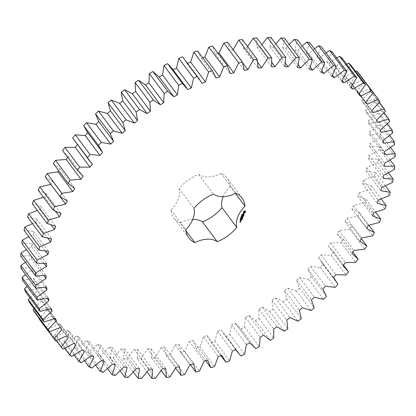 <?xml version="1.0" encoding="UTF-8"?>
<svg xmlns="http://www.w3.org/2000/svg" width="416" height="416" viewBox="0 0 416 416"><rect width="100%" height="100%" fill="white"/><g stroke="black" fill="none" stroke-linecap="round" stroke-linejoin="round"><path stroke-width="0.31" stroke-dasharray="2.08 1.56" d="M34.497 312.094L45.599 307.648L47.076 309.832L39.177 319.01L40.851 321.173L51.849 315.999L53.591 317.98L46.379 327.444L48.324 329.389L59.145 323.523L61.142 325.286L54.662 334.974L56.867 336.684L67.428 330.169L69.67 331.698L63.97 341.541L66.42 343.013L76.648 335.889L79.118 337.178L74.235 347.105L76.908 348.317L86.741 340.642L89.414 341.682L85.384 351.624L88.265 352.576L97.625 344.391L100.49 345.181L97.344 355.066L100.412 355.748L109.236 347.121L112.268 347.646L110.027 357.406L113.261 357.812L121.488 348.8L124.67 349.06L123.349 358.628L126.724 358.758L134.295 349.43L137.602 349.419L137.207 358.727L147.103 371.94M137.207 358.727L140.702 358.576L155.511 378.352M137.602 349.419L152.407 369.195M140.702 358.576L147.56 348.993L162.37 368.768M147.56 348.993L150.972 348.717L151.512 357.698L155.1 357.271L161.205 347.5L164.694 346.954L166.161 355.55L169.822 354.848L175.12 344.958L178.667 344.152L181.054 352.3L184.751 351.328L189.218 341.385L192.79 340.324L196.076 347.968L199.8 346.736L203.393 336.809L206.97 335.504L211.136 342.581L214.848 341.094L217.552 331.261L221.109 329.711L222.981 332.618L226.122 336.185L229.798 334.454L231.587 324.782L235.097 323.003L250.162 343.127M249.907 342.779L235.097 323.003L240.926 328.822L244.54 326.856L245.409 317.408L248.846 315.416L255.45 320.538L258.981 318.36L258.913 309.202L262.257 307.008L269.584 311.397L273.005 309.015L272.007 300.217L275.236 297.835L283.239 301.465L286.525 298.896L284.601 290.514L287.69 287.96L296.312 290.805L299.442 288.07L296.608 280.166L299.536 277.462L308.714 279.495L311.662 276.609L307.939 269.24L310.684 266.401L320.356 267.613L323.107 264.602L320.206 259.823L318.516 257.816L321.058 254.862L331.162 255.247L333.689 252.127L328.271 245.97L330.59 242.928L341.047 242.476L343.34 239.273L337.126 233.797L339.212 230.677L349.95 229.398L351.988 226.132L345.02 221.369L346.856 218.202L357.802 216.102L359.575 212.794L351.905 208.775L353.475 205.582L364.551 202.675L366.044 199.352L357.729 196.108L359.024 192.915L370.152 189.223L371.353 185.905L362.45 183.461L363.464 180.279L374.561 175.828L375.466 172.541L366.033 170.908L366.756 167.773L377.754 162.594L378.352 159.359L368.456 158.553L368.883 155.475L379.704 149.604L379.99 146.448L369.704 146.474L369.834 143.478L380.396 136.958L380.37 133.9L369.767 134.758L369.595 131.867L379.824 124.738L379.491 121.8L368.638 123.484L368.17 120.718L377.998 113.038L377.354 110.235L366.335 112.736L365.565 110.115L374.925 101.93L373.979 99.289L362.866 102.586L361.811 100.126L370.63 91.499L369.382 89.034L358.259 93.106L356.923 90.828L365.139 81.817L363.605 79.55L352.544 84.365L350.938 82.28L358.498 72.951M355.56 71.386L345.769 76.419L343.897 74.547L350.75 64.958M346.637 64.173L337.969 69.326L335.847 67.678L341.947 57.907M336.768 58.001L329.212 63.138L326.856 61.729L332.15 51.834M326.014 52.91L319.545 57.902L316.976 56.732L321.433 46.79M314.454 48.927L309.052 53.643L306.28 52.728L309.868 42.806M302.162 46.088L297.788 50.398L294.84 49.743L297.534 39.91M289.229 44.413L285.849 48.194L282.74 47.804L284.523 38.126M275.751 43.919L273.312 47.039L270.062 46.914L270.92 37.466M261.836 44.621L260.26 46.94L256.901 47.086L256.828 37.934M247.582 46.53L246.797 47.908L243.344 48.318L242.336 39.52M233.126 49.665L229.481 50.601L227.557 42.224M217.994 53.248L215.42 53.919L212.581 46.02M202.686 57.777L201.256 58.25L197.527 50.882M187.585 63.362L187.086 63.56L184.345 59.03M173.082 69.784L171.969 68.297M87.121 131.83L87.792 132.725M74.745 141.097L77.636 144.347L77.397 144.638M62.504 150.545L68.323 156.364L67.61 157.362M53.347 163.55L59.94 168.678L58.687 170.685M45.224 176.805L52.546 181.199L50.84 184.382M38.189 190.206L46.186 193.84L44.751 197.038L43.508 197.309M32.292 203.663L40.908 206.508L39.754 209.7L37.352 210.418M27.576 217.079L36.754 219.118L35.885 222.279L32.443 223.579M24.076 230.365L33.743 231.582L33.171 234.697L28.808 236.683M21.809 243.422L31.907 243.812L31.632 246.849L26.452 249.621M20.8 256.162L31.252 255.72L31.278 258.664L25.392 262.298M21.05 268.502L31.788 267.228L32.11 270.057L25.631 274.617M22.563 280.342L33.504 278.247L34.122 280.94L27.165 286.494M25.319 291.606L36.395 288.704L37.305 291.247L29.988 297.846M29.307 302.214L40.435 298.527L41.631 300.898L34.086 308.594M223.153 196.669A25.662 16.838 143.2 0 1 230.168 186.425A33.254 21.819 143.2 0 0 227.188 178.209A33.254 21.819 143.2 0 0 221.062 173.42L235.872 193.19M192.79 219.393A25.662 16.838 143.2 0 0 180.076 222.867L185.879 230.625M221.062 173.42A25.662 16.838 143.2 0 1 198.687 174.372A33.254 21.819 143.2 0 0 179.13 188.604A25.662 16.838 143.2 0 1 170.971 209.862A33.254 21.819 143.2 0 0 173.945 218.078A33.254 21.819 143.2 0 0 180.076 222.867M134.295 349.43L149.1 369.205M150.972 348.717L165.781 368.493M126.724 358.758L141.528 378.534M151.512 357.698L161.2 370.64M123.349 358.628L133.396 372.044M155.1 357.271L169.91 377.047M124.67 349.06L139.474 368.836M161.205 347.5L176.01 367.276M121.488 348.8L136.292 368.576M164.694 346.954L179.499 366.73M113.261 357.812L128.071 377.588M166.161 355.55L175.573 368.118M110.027 357.406L120.177 370.958M169.822 354.848L184.626 374.624M112.268 347.646L127.078 367.416M175.12 344.958L189.93 364.733M109.236 347.121L124.046 366.896M178.667 344.152L193.471 363.927M100.412 355.748L115.222 375.518M181.054 352.3L190.299 364.65M97.344 355.066L107.552 368.696M184.751 351.328L199.56 371.103M100.49 345.181L115.3 364.952M189.218 341.385L204.027 361.161M97.625 344.391L112.434 364.166M192.79 340.324L207.6 360.1M88.265 352.576L103.074 372.351M196.076 347.968L205.608 360.693M85.384 351.624L95.612 365.284M199.8 346.736L214.604 366.506M89.414 341.682L104.218 361.457M203.393 336.809L218.202 356.585M86.741 340.642L101.546 360.417M206.97 335.504L221.78 355.274M76.908 348.317L91.712 368.092M211.136 342.581L225.945 362.357M74.235 347.105L84.448 360.745M214.848 341.094L229.653 360.87M79.118 337.178L93.922 356.954M217.552 331.261L232.357 351.036M76.648 335.889L91.458 355.664M221.109 329.711L235.914 349.487M66.42 343.013L81.224 362.783M226.122 336.185L240.926 355.961M63.97 341.541L74.126 355.108M229.798 334.454L244.603 354.229M69.67 331.698L84.479 351.473M231.587 324.782L246.397 344.557M67.428 330.169L82.238 349.944M56.867 336.684L71.672 356.46M240.926 328.822L255.731 348.592M54.662 334.974L64.724 348.41M244.54 326.856L259.35 346.632M61.142 325.286L75.951 345.062M245.409 317.408L260.213 337.184M59.145 323.523L73.949 343.299M248.846 315.416L263.656 335.192M48.324 329.389L63.133 349.164M255.45 320.538L270.254 340.314M46.379 327.444L56.295 340.694M258.981 318.36L273.785 338.135M53.591 317.98L68.401 337.75M258.913 309.202L273.718 328.978M51.849 315.999L66.659 335.774M262.257 307.008L277.066 326.784M40.851 321.173L55.656 340.948M269.584 311.397L284.393 331.172M273.005 309.015L287.81 328.791M47.076 309.832L60.289 327.48M272.007 300.217L286.816 319.992M45.599 307.648L60.403 327.423M275.236 297.835L290.04 317.611M283.239 301.465L298.043 321.235M286.525 298.896L301.33 318.672M41.631 300.898L54.803 318.484M284.601 290.514L299.411 310.289M40.435 298.527L55.24 318.302M287.69 287.96L302.494 307.736M296.312 290.805L311.121 310.58M299.442 288.07L314.246 307.845M37.305 291.247L50.414 308.75M296.608 280.166L311.412 299.941M36.395 288.704L51.199 308.48M299.536 277.462L314.34 297.237M308.714 279.495L323.518 299.27M311.662 276.609L326.466 296.384M34.122 280.94L47.148 298.34M307.939 269.24L322.748 289.016M33.504 278.247L48.313 298.022M310.684 266.401L325.489 286.177M320.356 267.613L335.161 287.388M323.107 264.602L337.912 284.378M32.11 270.057L45.027 287.31M318.516 257.816L333.325 277.592M31.788 267.228L46.592 287.004M321.058 254.862L335.863 274.638M331.162 255.247L345.966 275.023M333.689 252.127L348.494 271.903M31.278 258.664L44.06 275.735M328.271 245.97L343.075 265.746M31.252 255.72L46.062 275.496M330.59 242.928L345.394 262.704M341.047 242.476L355.852 262.252M343.34 239.273L352.929 252.08M31.632 246.849L44.231 263.682M337.126 233.797L351.931 253.568M31.907 243.812L46.717 263.588M339.212 230.677L354.016 250.453M349.95 229.398L364.754 249.174M351.988 226.132L361.312 238.586M33.171 234.697L45.531 251.202M345.02 221.369L359.83 241.14M33.743 231.582L48.552 251.358M346.856 218.202L361.665 237.978M357.802 216.102L372.606 235.877M359.575 212.794L368.898 225.248M35.885 222.279L47.913 238.347M351.905 208.775L366.714 228.55M36.754 219.118L51.558 238.893M353.475 205.582L368.285 225.358M364.551 202.675L379.361 222.451M366.044 199.352L375.669 212.212M39.754 209.7L51.293 225.113M357.729 196.108L372.533 215.883M40.908 206.508L55.713 226.283M359.024 192.915L373.833 212.69M370.152 189.223L384.961 208.998M371.353 185.905L381.202 199.061M44.751 197.038L55.489 211.38M362.45 183.461L377.255 203.232M46.186 193.84L60.991 213.616M363.464 180.279L378.269 200.054M374.561 175.828L389.371 195.603M375.466 172.541L385.476 185.916M366.033 170.908L380.843 190.684M52.546 181.199L67.35 200.975M366.756 167.773L381.56 187.548M377.754 162.594L392.558 182.364M378.352 159.359L388.476 172.884M368.456 158.553L383.266 178.329M59.94 168.678L74.75 188.453M368.883 155.475L383.692 175.25M379.704 149.604L394.508 169.38M379.99 146.448L390.187 160.061M369.704 146.474L384.514 166.249M68.323 156.364L83.132 176.14M369.834 143.478L384.639 163.254M380.396 136.958L395.2 156.733M380.37 133.9L390.598 147.555M369.767 134.758L384.571 154.534M77.636 144.347L92.44 164.117M369.595 131.867L384.4 151.642M379.824 124.738L394.628 144.513M379.491 121.8L389.709 135.444M368.638 123.484L383.448 143.26M87.812 132.704L102.617 152.474M368.17 120.718L382.975 140.494M377.998 113.038L392.803 132.813M377.354 110.235L387.525 123.822M366.335 112.736L381.139 132.512M365.565 110.115L380.375 129.891M374.925 101.93L389.73 121.706M373.979 99.289L384.067 112.762M362.866 102.586L377.671 122.361M361.811 100.126L376.615 119.902M370.63 91.499L385.434 111.275M369.382 89.034L379.345 102.336M358.259 93.106L373.064 112.882M356.923 90.828L371.727 110.604M365.139 81.817L379.948 101.592M352.544 84.365L365.773 102.024M350.938 82.28L365.742 102.055M345.769 76.419L358.951 94.021M343.897 74.547L358.701 94.323M337.969 69.326L351.094 86.856M335.847 67.678L350.657 87.454M173.009 69.815L187.819 89.591M329.212 63.138L342.259 80.564M326.856 61.729L341.661 81.5M187.086 63.56L201.895 83.335M319.545 57.902L332.493 75.192M316.976 56.732L331.781 76.508M201.256 58.25L216.065 78.026M309.052 53.643L321.87 70.762M306.28 52.728L321.084 72.504M215.42 53.919L230.23 73.694M297.788 50.398L310.44 67.293M294.84 49.743L309.644 69.519M229.481 50.601L244.291 70.377M285.849 48.194L298.277 64.792M233.002 49.925L242.653 62.811M282.74 47.804L297.549 67.579M243.344 48.318L258.149 68.094M273.312 47.039L285.433 63.227M246.797 47.908L257.78 62.582M270.062 46.914L284.872 66.69M256.901 47.086L271.705 66.862M260.26 46.94L271.944 62.546M230.168 186.425L235.409 193.424M198.687 174.372L213.496 194.147M179.13 188.604L193.934 208.38M170.971 209.862L185.775 229.637M245.632 211.479L245.196 211.12M245.118 210.881L244.338 210.782L243.48 211.406L243.324 212.196M242.164 214.531L241.894 214.256L242.382 214.048L241.992 214.474M241.894 214.256L242.117 214.542M242.06 214.828L242.242 214.625L242.18 214.989L241.753 214.646L242.33 214.552L242.039 214.906M242.086 215.483L241.462 215.41L242.081 215.051L241.613 215.01L242.164 214.984L241.587 215.337L242.013 215.384M241.353 216.232L241.753 215.899L241.394 216.299M244.327 213.392L243.859 213.247L243.131 213.985M243.979 214.094L244.161 213.782M244.156 213.912L243.833 213.964M243.386 214.141L243.901 213.372M243.968 214.406L242.632 214.677L243.677 214.692L243.599 215.067L243.766 214.807M243.797 214.729L243.849 214.25M243.537 215.238L242.466 215.285L242.169 216.044L242.481 215.41L242.887 215.389L242.757 215.894L242.97 215.509M243.365 215.972L243.506 215.483M243.448 215.405L243.199 215.935M243.048 215.42L243.417 215.368M241.53 217.11L240.885 216.908L241.634 216.372L240.989 216.861L241.41 216.949M241.259 217.615L240.64 217.547L240.796 217.147L241.348 217.121L241.192 217.521M240.838 218.291L240.406 218.306L240.744 217.979L240.921 218.405L240.874 218.067L240.443 218.228L240.807 218.244M240.297 218.915L240.292 218.457L240.812 218.452L240.573 218.774M240.604 219.346L240.282 219.159M240.1 218.962L240.49 219.19L240.666 218.889M240.131 219.809L239.855 219.679L240.094 219.357L240.438 219.523L239.975 219.835M240.438 219.768L240.126 219.544M240.448 219.757L240.204 219.445M242.954 217.298L242.341 216.845M242.928 216.455L242.284 216.772M243.142 216.346L242.086 216.273L242.861 216.367L242.226 216.918M241.81 217.464L242.658 217.266M242.564 217.142L241.743 217.178M242.492 218.26L242.632 217.766M242.663 217.688L241.592 217.568L242.008 217.677L241.878 218.182L242.096 217.792M242.57 217.688L242.325 218.223M242.169 217.708L242.544 217.651M242.45 218.702L241.176 218.655L242.33 218.546M241.966 219.617L242.107 219.128M242.138 219.045L241.062 218.93L240.77 219.69L241.082 219.055L241.488 219.034L241.358 219.539L241.571 219.154M242.05 219.05L241.8 219.58M241.649 219.066L242.018 219.014M240.562 220.766L241.056 220.496M240.578 220.501L240.313 220.714M241.088 220.418L240.458 220.34M240.854 220.865L240.224 220.953L240.718 221.276M240.635 221.426L240.094 221.816L239.912 221.458L239.84 221.952M239.928 221.946L240.23 221.936M244.873 211.354L244.598 212.077L243.838 212.108M239.86 219.549L240.094 219.814M240.973 220.381L240.469 220.646L240.999 220.418M240.521 221.556L240.23 221.811L240.547 221.593M242.523 214.396L242.273 214.084M240.656 218.431L240.448 218.171M240.375 219.788L240.204 219.528M220.875 355.607L210.605 341.89M235.685 349.591L222.981 332.618M333.424 277.477L320.206 259.823M343.517 265.164L332.582 250.557M241.998 197.985L227.188 178.209M188.755 237.853L173.945 218.078"/><path stroke-width="0.62" d="M147.103 371.94L152.017 378.503L155.511 378.352L162.37 368.768L165.781 368.493L166.322 377.473L169.91 377.047L176.01 367.276L179.499 366.73L180.97 375.326L184.626 374.624L189.93 364.733L193.471 363.927L195.858 372.076L199.56 371.103L204.027 361.161L207.6 360.1L210.886 367.739L214.604 366.506L218.202 356.585L221.78 355.274L225.945 362.357L229.653 360.87L232.357 351.036L235.914 349.487L237.786 352.394L240.926 355.961L244.603 354.229L246.397 344.557L249.907 342.779L255.731 348.592L259.35 346.632L260.213 337.184L263.656 335.192L270.254 340.314L273.785 338.135L273.718 328.978L277.066 326.784L284.393 331.172L287.81 328.791L286.816 319.992L290.04 317.611L298.043 321.235L301.33 318.672L299.411 310.289L302.494 307.736L311.121 310.58L314.246 307.845L311.412 299.941L314.34 297.237L323.518 299.27L326.466 296.384L322.748 289.016L325.489 286.177L335.161 287.388L337.912 284.378L335.01 279.599L333.325 277.592L335.863 274.638L345.966 275.023L348.494 271.903L343.075 265.746L345.394 262.704L355.852 262.252L358.145 259.048L351.931 253.568L354.016 250.453L364.754 249.174L366.792 245.908L359.83 241.14L361.665 237.978L372.606 235.877L374.379 232.57L366.714 228.55L368.285 225.358L379.361 222.451L380.848 219.128L372.533 215.883L373.833 212.69L384.961 208.998L386.162 205.681L377.255 203.232L378.269 200.054L389.371 195.603L390.27 192.317L380.843 190.684L381.56 187.548L392.558 182.364L393.156 179.135L383.266 178.329L383.692 175.25L394.508 169.38L394.794 166.223L384.514 166.249L384.639 163.254L395.2 156.733L395.174 153.67L384.571 154.534L384.4 151.642L394.628 144.513L394.295 141.575L383.448 143.26L382.975 140.494L392.803 132.813L392.158 130.01L381.139 132.512L380.375 129.891L389.73 121.706L388.783 119.064L377.671 122.361L376.615 119.902L385.434 111.275L384.192 108.81L373.064 112.882L371.727 110.604L379.948 101.592L378.414 99.325L367.354 104.135L365.742 102.055L373.308 92.726L371.493 90.667L360.573 96.195L358.701 94.323L365.555 84.734L363.48 82.904L352.778 89.102L350.657 87.454L356.751 77.678L354.427 76.086L344.016 82.914L341.661 81.5L346.96 71.609L344.396 70.268L334.355 77.672L331.781 76.508L336.237 66.565L333.46 65.478L323.856 73.419L321.084 72.504L324.672 62.582L321.698 61.766L312.598 70.174L309.644 69.519L312.343 59.686L309.187 59.145L300.659 67.969L297.549 67.579L299.328 57.902L296.02 57.637L288.116 66.815L284.872 66.69L285.73 57.242L282.292 57.252L275.07 66.716L271.705 66.862L271.632 57.71L268.091 57.996L261.602 67.683L258.149 68.094L257.145 59.296L253.516 59.862L247.811 69.701L244.291 70.377L242.362 62L238.68 62.837L233.792 72.764L230.23 73.694L227.391 65.796L223.678 66.898L219.643 76.84L216.065 78.026L212.332 70.658L208.614 72.02L205.462 81.905L201.895 83.335L199.155 78.806L197.298 76.554L193.601 78.161L191.355 87.927L187.819 89.591L182.39 83.439L178.745 85.285L177.414 94.858L173.935 96.746L167.716 91.27L164.138 93.345L163.738 102.653L160.342 104.749L153.374 99.991L149.895 102.274L150.426 111.259L147.139 113.547L139.464 109.538L136.11 112.013L137.571 120.609L134.41 123.079L126.09 119.839L122.881 122.496L125.258 130.645L122.252 133.276L113.339 130.837L110.302 133.645L113.584 141.289L110.744 144.066L101.306 142.438L98.457 145.392L102.617 152.474L99.975 155.371L90.074 154.575L87.438 157.643L89.554 160.872L92.44 164.117L90.012 167.118L79.721 167.154L77.308 170.316L83.132 176.14L80.928 179.223L70.32 180.086L68.151 183.326L74.75 188.453L72.784 191.599L61.937 193.289L60.029 196.576L67.35 200.975L65.645 204.157L54.626 206.664L52.993 209.981L60.991 213.616L59.556 216.809L48.443 220.111L47.096 223.434L55.713 226.283L54.558 229.476L43.436 233.548L42.385 236.855L51.558 238.893L50.69 242.055L39.629 246.875L38.88 250.141L48.552 251.358L47.975 254.467L37.06 260L36.618 263.198L46.717 263.588L46.436 266.625L35.74 272.828L35.604 275.938L46.062 275.496L46.082 278.439L35.677 285.272L35.859 288.272L46.592 287.004L46.914 289.832L36.878 297.242L37.367 300.118L48.313 298.022L48.932 300.716L39.328 308.656L40.128 311.381L51.199 308.48L52.114 311.022L43.014 319.436L44.112 321.989L55.24 318.302L56.441 320.674L47.913 329.503L49.301 331.869L60.403 327.423L61.88 329.602L53.981 338.785L55.656 340.948L66.659 335.774L68.401 337.75L61.183 347.22L63.133 349.164L73.949 343.299L75.951 345.062L69.467 354.749L71.672 356.46L82.238 349.944L84.479 351.473L78.775 361.317L81.224 362.783L91.458 355.664L93.922 356.954L89.04 366.881L91.712 368.092L101.546 360.417L104.218 361.457L100.194 371.4L103.074 372.351L112.434 364.166L115.3 364.952L112.154 374.837L115.222 375.518L124.046 366.896L127.078 367.416L124.836 377.182L128.071 377.588L136.292 368.576L139.474 368.836L138.154 378.404L141.528 378.534L149.1 369.205L152.407 369.195L152.017 378.503M378.414 99.325L363.475 79.596M373.308 92.726L358.498 72.951L356.689 70.892L355.56 71.386M365.555 84.734L350.75 64.958L348.67 63.128L346.637 64.173M356.751 77.678L341.947 57.907L339.617 56.311L336.768 58.001M346.96 71.609L332.15 51.834L329.586 50.492L326.014 52.91M336.237 66.565L321.433 46.79L318.656 45.708L314.454 48.927M324.672 62.582L309.868 42.806L306.894 41.99L302.162 46.088M312.343 59.686L297.534 39.91L294.382 39.369L289.229 44.413M299.328 57.902L284.523 38.126L281.216 37.861L275.751 43.919M285.73 57.242L270.92 37.466L267.483 37.476L261.836 44.621M271.632 57.71L256.828 37.934L253.282 38.22L247.582 46.53M257.145 59.296L242.336 39.52L238.711 40.087L233.002 49.925M242.362 62L227.557 42.224L223.87 43.061L218.982 52.988L217.994 53.248M227.391 65.796L212.581 46.02L208.868 47.122L204.833 57.065L202.686 57.777M212.332 70.658L197.527 50.882L193.809 52.244L190.658 62.13L187.585 63.362M199.155 78.806L182.494 56.779L178.797 58.386L176.545 68.151L173.009 69.815M186.779 88.072L171.969 68.297L167.586 63.664L163.935 65.515L162.609 75.083L159.13 76.97L152.906 71.495L149.334 73.57L148.933 82.878L145.538 84.973L138.564 80.215L135.091 82.498L135.621 91.484L132.33 93.772L124.66 89.762L121.306 92.238L122.762 100.833L119.605 103.303L111.285 100.069L108.077 102.721L110.453 110.869L107.442 113.5L98.535 111.062L95.493 113.875L98.774 121.519L95.94 124.29L86.502 122.668L83.652 125.616L87.121 131.83L101.93 151.606M87.812 132.704L85.166 135.6L75.27 134.8L72.628 137.868L89.554 160.872M77.636 144.347L75.202 147.347L64.917 147.378L62.504 150.545L77.308 170.316M67.61 157.362L66.118 159.448L55.515 160.316L53.347 163.55L68.151 183.326M58.687 170.685L57.98 171.824L47.128 173.514L45.224 176.805L60.029 196.576M50.861 184.335L39.822 186.888L38.189 190.206L52.993 209.981M43.508 197.309L33.639 200.34L32.292 203.663L47.096 223.434M37.352 210.418L28.626 213.777L27.576 217.079L42.385 236.855M32.443 223.579L24.825 227.1L24.076 230.365L38.88 250.141M28.808 236.683L22.251 240.224L21.809 243.422L36.618 263.198M26.452 249.621L20.93 253.053L20.8 256.162L35.604 275.938M25.392 262.298L20.873 265.496L21.05 268.502L35.859 288.272M25.631 274.617L22.074 277.467L22.563 280.342L37.367 300.118M27.165 286.494L24.523 288.881L25.319 291.606L40.128 311.381M29.988 297.846L28.21 299.66L29.307 302.214L44.112 321.989M34.086 308.594L33.103 309.728L34.497 312.094L49.301 331.869M39.426 318.677L39.177 319.01L53.981 338.785M223.153 196.669A25.662 16.838 143.2 0 0 222.009 207.683L236.813 227.458A25.662 16.838 143.2 0 1 244.977 206.196A33.254 21.819 143.2 0 0 241.998 197.985A33.254 21.819 143.2 0 0 235.872 193.19A25.662 16.838 143.2 0 1 213.496 194.147A33.254 21.819 143.2 0 0 193.934 208.38A25.662 16.838 143.2 0 1 185.775 229.637A33.254 21.819 143.2 0 0 188.755 237.853A33.254 21.819 143.2 0 0 194.88 242.642A25.662 16.838 143.2 0 1 217.256 241.686A33.254 21.819 143.2 0 0 236.813 227.458M192.79 219.393A25.662 16.838 143.2 0 1 202.446 221.91A33.254 21.819 143.2 0 0 222.009 207.683M245.632 211.479L245.232 210.907L244.457 210.938L243.313 212.3L243.714 212.872L244.488 212.841L245.632 211.479M242.206 214.583L242.133 214.214L242.117 214.542L242.59 214.256L242.164 214.531M242.237 215.041L241.873 214.802L242.45 214.708L242.237 215.041L242.31 214.713M242.133 215.545L241.582 215.566L242.2 215.212L241.732 215.166L242.284 215.145L241.706 215.498L242.086 215.483M241.509 216.46L241.358 216.164L241.868 216.055L241.462 216.393M244.327 213.392L243.433 214.136L243.407 213.486L243.121 214.276L244.02 213.533L244.046 214.183L244.327 213.392M243.968 214.406L242.752 214.833L243.797 214.854L243.719 215.228L243.968 214.406M243.698 215.457L242.58 215.441L242.289 216.206L242.601 215.566L243.001 215.55L242.876 216.055L243.537 215.524L243.36 216.159L243.651 215.394M241.53 217.11L241.004 217.064L241.753 216.528L241.108 217.022L241.53 217.11M241.311 217.682L240.76 217.703L240.911 217.303L241.462 217.282L241.259 217.615M240.958 218.447L240.526 218.468L240.864 218.14L240.958 218.447L240.562 218.384L240.926 218.4M240.334 218.967L240.406 218.618L240.932 218.608L240.297 218.915M240.646 219.409L240.214 219.118L240.609 219.352L240.786 219.05L240.604 219.346M240.167 219.856L240.079 219.57L240.557 219.56L240.131 219.809M242.403 216.934L243.272 216.388L242.112 216.497L242.98 216.523L242.206 216.939L242.684 217.303L241.764 217.402L242.876 217.422L242.341 216.845M242.575 218.374L242.778 217.682L241.618 217.792L242.128 217.833L241.998 218.338L242.663 217.812L242.492 218.26M242.45 218.702L241.249 218.754L242.45 218.702M242.055 219.731L242.252 219.04L241.181 219.086L240.89 219.851L241.202 219.211L241.602 219.196L241.478 219.7L242.138 219.17L241.966 219.617M240.474 220.932L241.015 220.912L241.207 220.412L240.666 220.433L240.474 220.932M241.01 221.083L240.38 221.172L240.698 221.525L240.963 221.026M240.796 221.645L239.954 221.983L240.032 221.614L239.84 222.113L240.562 222.082L240.75 221.582M161.2 370.64L166.322 377.473M133.396 372.044L138.154 378.404M175.573 368.118L180.97 375.326M120.177 370.958L124.836 377.182M190.299 364.65L195.858 372.076M107.552 368.696L112.154 374.837M205.608 360.693L210.886 367.739M95.612 365.284L100.194 371.4M84.448 360.745L89.04 366.881M74.126 355.108L78.775 361.317M64.724 348.41L69.467 354.749M56.295 340.694L61.183 347.22M60.289 327.48L61.88 329.602M33.103 309.728L47.913 329.503M54.803 318.484L56.441 320.674M28.21 299.66L43.014 319.436M50.414 308.75L52.114 311.022M24.523 288.881L39.328 308.656M47.148 298.34L48.932 300.716M22.074 277.467L36.878 297.242M45.027 287.31L46.914 289.832M20.873 265.496L35.677 285.272M44.06 275.735L46.082 278.439M20.93 253.053L35.74 272.828M352.929 252.08L358.145 259.048M44.231 263.682L46.436 266.625M22.251 240.224L37.06 260M361.312 238.586L366.792 245.908M45.531 251.202L47.975 254.467M24.825 227.1L39.629 246.875M368.898 225.248L374.379 232.57M47.913 238.347L50.69 242.055M28.626 213.777L43.436 233.548M375.669 212.212L380.848 219.128M51.293 225.113L54.558 229.476M33.639 200.34L48.443 220.111M381.202 199.061L386.162 205.681M55.489 211.38L59.556 216.809M39.822 186.888L54.626 206.664M385.476 185.916L390.27 192.317M50.84 184.382L65.645 204.157M47.128 173.514L61.937 193.289M388.476 172.884L393.156 179.135M57.98 171.824L72.784 191.599M55.515 160.316L70.32 180.086M390.187 160.061L394.794 166.223M66.118 159.448L80.928 179.223M64.917 147.378L79.721 167.154M390.598 147.555L395.174 153.67M75.202 147.347L90.012 167.118M72.628 137.868L87.438 157.643M75.27 134.8L90.074 154.575M389.709 135.444L394.295 141.575M85.166 135.6L99.975 155.371M83.652 125.616L98.457 145.392M86.502 122.668L101.306 142.438M387.525 123.822L392.158 130.01M95.94 124.29L110.744 144.066M98.774 121.519L113.584 141.289M95.493 113.875L110.302 133.645M98.535 111.062L113.339 130.837M384.067 112.762L388.783 119.064M107.442 113.5L122.252 133.276M110.453 110.869L125.258 130.645M108.077 102.721L122.881 122.496M111.285 100.069L126.09 119.839M379.345 102.336L384.192 108.81M119.605 103.303L134.41 123.079M122.762 100.833L137.571 120.609M121.306 92.238L136.11 112.013M124.66 89.762L139.464 109.538M132.33 93.772L147.139 113.547M365.773 102.024L367.354 104.135M135.621 91.484L150.426 111.259M135.091 82.498L149.895 102.274M138.564 80.215L153.374 99.991M356.689 70.892L371.493 90.667M145.538 84.973L160.342 104.749M358.951 94.021L360.573 96.195M148.933 82.878L163.738 102.653M149.334 73.57L164.138 93.345M152.906 71.495L167.716 91.27M348.67 63.128L363.48 82.904M159.13 76.97L173.935 96.746M351.094 86.856L352.778 89.102M162.609 75.083L177.414 94.858M163.935 65.515L178.745 85.285M167.586 63.664L182.39 83.439M339.617 56.311L354.427 76.086M342.259 80.564L344.016 82.914M176.545 68.151L191.355 87.927M178.797 58.386L193.601 78.161M182.494 56.779L197.298 76.554M329.586 50.492L344.396 70.268M332.493 75.192L334.355 77.672M190.658 62.13L205.462 81.905M193.809 52.244L208.614 72.02M318.656 45.708L333.46 65.478M321.87 70.762L323.856 73.419M204.833 57.065L219.643 76.84M208.868 47.122L223.678 66.898M306.894 41.99L321.698 61.766M310.44 67.293L312.598 70.174M218.982 52.988L233.792 72.764M223.87 43.061L238.68 62.837M294.382 39.369L309.187 59.145M298.277 64.792L300.659 67.969M242.653 62.811L247.811 69.701M238.711 40.087L253.516 59.862M281.216 37.861L296.02 57.637M285.433 63.227L288.116 66.815M257.78 62.582L261.602 67.683M253.282 38.22L268.091 57.996M267.483 37.476L282.292 57.252M271.944 62.546L275.07 66.716M235.409 193.424L244.977 206.196M185.879 230.625L194.88 242.642M202.446 221.91L217.256 241.686M245.315 211.276L245.118 210.881M245.565 211.838L245.497 211.494M245.476 212.025L245.445 211.676M245.352 212.212L245.357 211.869M244.863 212.446L244.982 212.15M244.66 212.628L244.748 212.29M244.488 212.841L244.54 212.472M242.362 214.781L242.029 214.729M240.323 219.601L240.349 219.861M242.684 217.303L242.226 216.918M243.838 212.108L244.327 211.271L244.993 211.51L244.504 212.352L243.838 212.108M243.953 212.269L243.786 211.952M243.901 212.108L243.818 211.754M243.937 211.91L243.937 211.552M244.057 211.713L244.114 211.385M244.234 211.546L244.327 211.271M241.088 220.542L240.588 220.802L240.999 220.418M240.64 221.712L240.349 221.967L240.547 221.593M225.41 361.66L220.875 355.607M237.786 352.394L235.685 349.591M335.01 279.599L333.424 277.477M347.386 270.332L343.517 265.164"/></g></svg>
